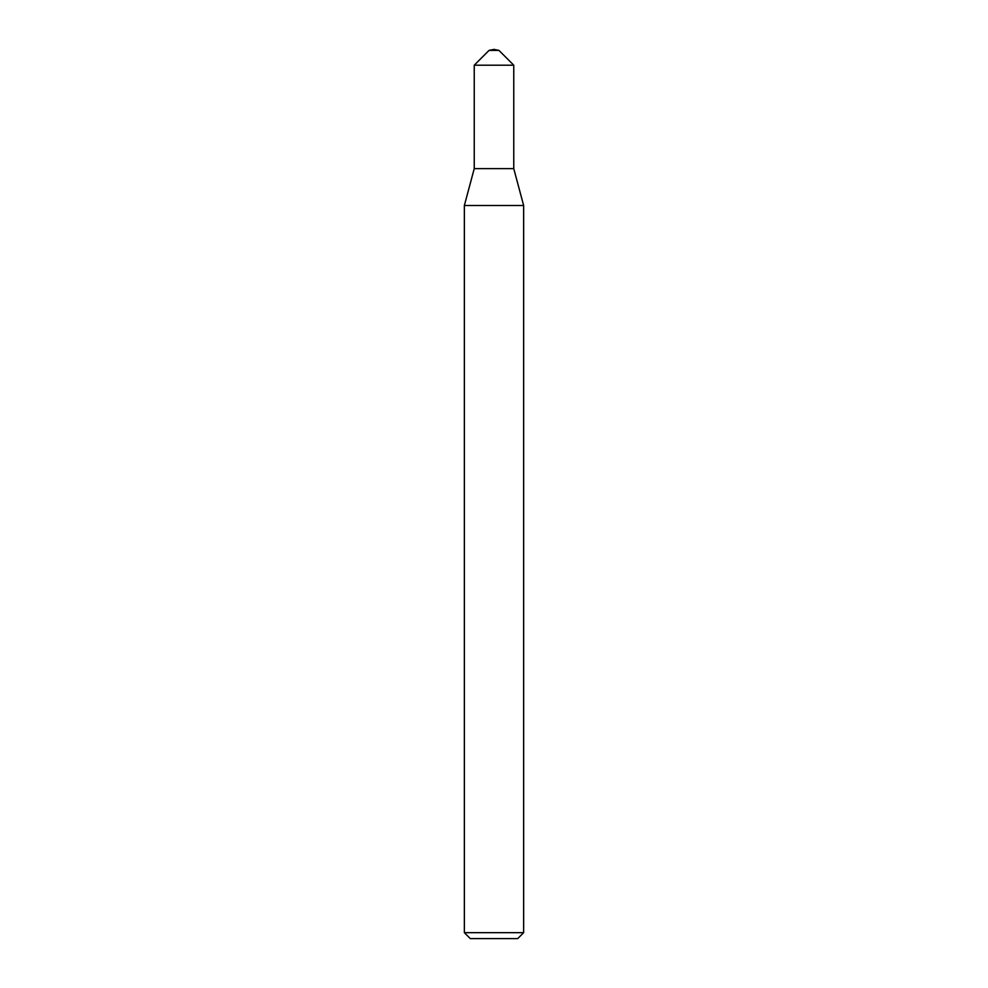 <?xml version="1.0" encoding="UTF-8"?>
<svg xmlns="http://www.w3.org/2000/svg" width="988" height="988" viewBox="0 0 988 988"><rect width="100%" height="100%" fill="white"/><g stroke="black" fill="none" stroke-linecap="round" stroke-linejoin="round"><path stroke-width="1.48" d="M498.94 50.388L489.06 50.388L474.24 65.208L513.76 65.208L474.24 65.208L489.06 50.388L494 49.4L498.94 50.388L513.76 65.208L513.76 168.627L523.64 205.504L464.36 205.504L474.24 168.627L513.76 168.627M523.64 932.672L517.712 938.6L470.288 938.6L464.36 932.672L523.64 932.672L523.64 205.504M494 49.4L489.06 50.388M474.24 168.627L474.24 65.208M464.36 932.672L464.36 205.504"/></g></svg>
